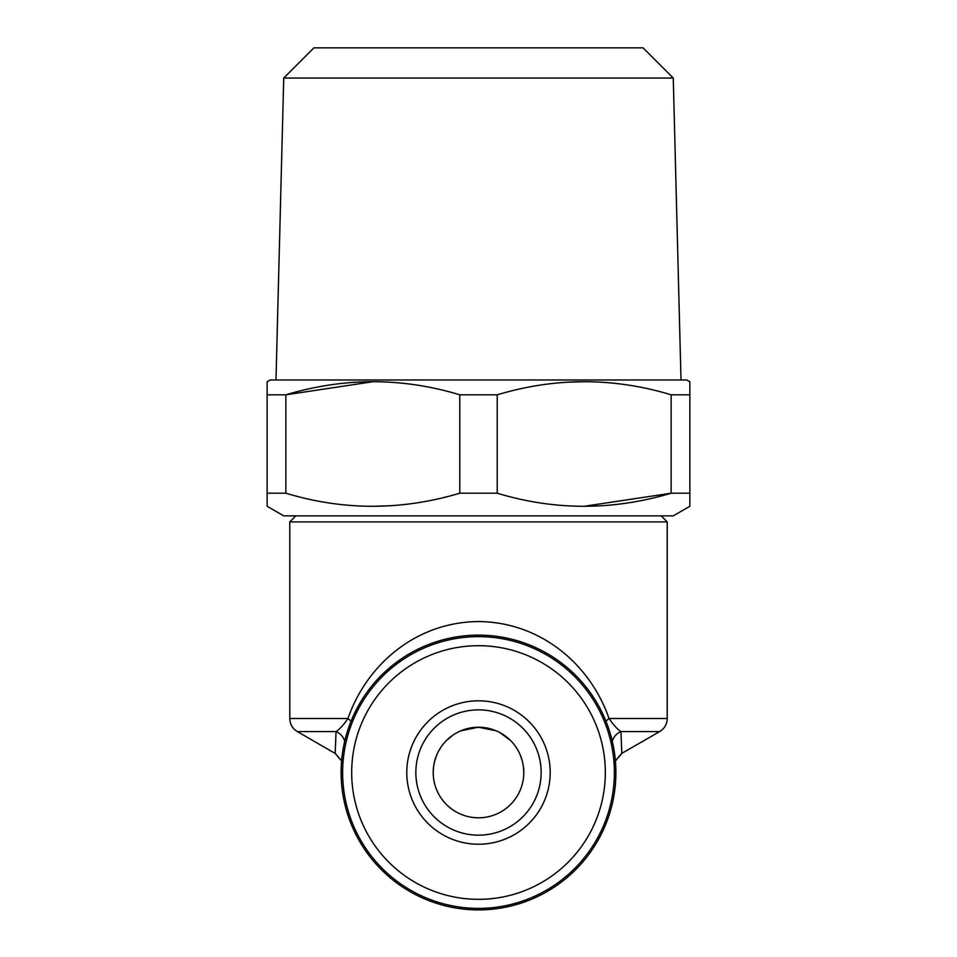 <?xml version="1.0" encoding="UTF-8"?>
<svg xmlns="http://www.w3.org/2000/svg" width="957" height="957" viewBox="0 0 957 957"><rect width="100%" height="100%" fill="white"/><g stroke="black" fill="none" stroke-linecap="round" stroke-linejoin="round"><path stroke-width="1.44" d="M459.791 493.202L459.791 394.81L497.209 394.81C555.527 377.369 613.509 377.369 671.156 394.81L671.156 493.202L689.865 493.202L689.865 506.277L673.25 515.859L283.75 515.859L267.135 506.277L267.135 493.202L285.844 493.202C343.491 510.631 401.473 510.631 459.791 493.202L497.209 493.202C554.845 510.631 612.827 510.631 671.156 493.202L584.177 506.277M569.08 382.166L584.177 381.735M267.135 493.202L267.135 381.735L270.161 379.989L686.839 379.989L689.865 381.735L689.865 493.202M387.92 505.846L372.823 506.277M523.431 766.808L523.79 772.514A45.29 45.29 0 0 1 478.5 817.804A45.29 45.29 0 0 1 433.21 772.514A45.29 45.29 0 0 0 478.5 817.804A45.29 45.29 0 0 0 523.79 772.514A45.29 45.29 0 0 0 478.5 727.224A45.29 45.29 0 0 0 433.21 772.514L433.33 769.129M484.29 727.595A45.29 45.29 0 0 1 490.175 728.756M496.013 730.753A45.29 45.29 0 0 1 505.38 736.065M499.817 732.56L510.536 740.503A45.29 45.29 0 0 1 516.134 747.321M483.787 727.547L475.39 727.332M433.21 772.514L433.569 766.808A45.29 45.29 0 0 1 433.736 765.648L434.418 762.131A45.29 45.29 0 0 1 434.717 760.935L436.739 755.001A45.29 45.29 0 0 1 438.497 751.281L440.902 747.261A45.29 45.29 0 0 1 446.44 740.527L453.187 734.952A45.29 45.29 0 0 1 460.939 730.765L478.464 727.224L495.989 730.741M435.411 758.566L436.727 755.013M516.086 747.25L518.491 751.257M520.261 754.977L522.283 760.923M458.092 732.081L456.668 732.835M440.902 747.273L438.497 751.281M350.98 721.399A15.097 4.893 21 0 0 347.965 718.504C343.515 724.999 339.544 729.354 336.051 731.579L297.328 731.579C292.483 728.564 289.971 724.21 289.78 718.504L347.965 718.504C366.459 665.103 415.553 622.014 478.667 621.548C541.65 622.194 590.565 665.199 609.035 718.504A15.097 4.893 -21 0 0 606.02 721.399M612.289 741.316A15.097 14.319 -10.6 0 1 620.949 731.579L621.811 753.374L659.672 731.579L620.949 731.579C617.456 729.366 613.485 724.999 609.035 718.504L667.22 718.504L667.22 521.9L289.78 521.9L295.821 515.859M344.711 741.316A15.097 14.319 10.6 0 0 336.051 731.579L335.189 753.374L341.625 760.743M621.811 753.374L615.375 760.731M406.785 772.514A71.715 71.715 0 0 1 514.352 710.417A71.715 71.715 0 0 1 514.352 834.624A71.715 71.715 0 0 1 406.785 772.514M415.852 772.514A62.648 62.648 0 0 1 478.5 709.867A62.648 62.648 0 0 1 541.148 772.514A62.648 62.648 0 0 1 478.5 835.174A62.648 62.648 0 0 1 415.852 772.514M267.135 394.81L285.844 394.81L372.823 381.735M459.791 394.81C402.155 377.369 344.173 377.369 285.844 394.81L285.844 493.202M671.156 394.81L689.865 394.81M351.686 772.514A126.814 126.814 0 0 1 541.913 662.687A126.814 126.814 0 0 1 541.913 882.342A126.814 126.814 0 0 1 351.686 772.514M673.261 78.043L283.739 78.043L313.932 47.85L643.068 47.85L673.261 78.043L681.013 379.989M497.209 394.81L497.209 493.202M661.179 515.859L667.22 521.9M342.63 772.514A135.87 135.87 0 0 1 546.435 654.851A135.87 135.87 0 0 1 546.435 890.189A135.87 135.87 0 0 1 342.63 772.514M283.739 78.043L275.987 379.989M615.889 772.514A137.389 137.389 0 0 1 409.811 891.493A137.389 137.389 0 0 1 409.811 653.535A137.389 137.389 0 0 1 615.889 772.514M341.601 760.982L335.189 753.374M659.672 731.579C664.517 728.564 667.029 724.21 667.22 718.504M615.399 760.982L621.918 753.374M335.082 753.374L297.328 731.579M289.78 718.504L289.78 521.9"/></g></svg>
